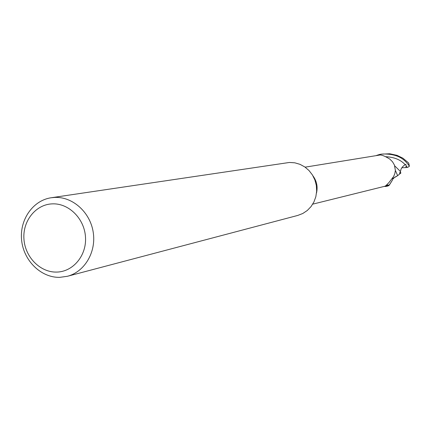 <?xml version="1.0" encoding="UTF-8"?>
<svg xmlns="http://www.w3.org/2000/svg" width="431" height="431" viewBox="0 0 431 431"><rect width="100%" height="100%" fill="white"/><g stroke="black" fill="none" stroke-linecap="round" stroke-linejoin="round"><path stroke-width="0.65" d="M51.235 197.743L289.449 162.46L294.804 162.816L299.998 164.33L304.803 166.942L309.011 170.536L312.432 174.964L314.91 180.023L316.343 185.497L316.656 191.132L315.848 196.692L313.946 201.923L311.037 206.6L307.26 210.517L302.772 213.501L297.783 215.425L67.398 276.287L59.726 277.354C41.08 277.801 23.716 260.82 21.636 240.401C19.325 220.004 32.783 200.388 51.235 197.743L54.775 197.414C72.688 196.611 90.117 212.208 93.193 232.083C96.458 251.93 84.708 271.848 67.398 276.287M312.992 175.907C316.742 181.079 317.911 186.774 316.51 193.007M52.366 203.863C68.836 203.103 84.498 218.727 85.494 237.142C86.733 255.551 73.06 271.913 56.596 272.08C40.142 272.511 24.95 256.962 23.926 238.866C22.66 220.785 35.87 204.353 52.366 203.863M393.147 177.281L392.409 180.126L388.988 185.475L385.869 186.434L385.783 186.025L385.88 186.483L384.199 186.418M392.409 180.126L389.549 184.743L384.495 186.348C384.84 186.623 386.289 185.389 388.848 182.658L393.535 176.651L394.796 173.779L395.383 170.396L394.403 165.008L392.512 161.776L389.877 159.152C385.858 156.615 382.685 155.219 380.347 154.955L305.121 167.163M389.549 184.743L385.605 186.073M379.673 154.934L379.582 154.508L376.602 155.429L379.582 154.508L379.673 154.934L379.571 154.454L382.949 154.002C399.839 153.743 405.539 160.865 409.353 166.102L407.898 167.32L405.889 167.589L406.11 165.736L405.786 164.34L404.165 165.326L402.371 166.991L401.024 169.151L400.491 171.538L399.58 173.219L400.954 172.917L397.651 175.665L394.44 177.448M388.072 185.346L386.979 184.737M385.788 186.025L385.869 186.434L389.004 185.465L385.88 186.483M387.561 186.09L388.881 185.583M408.399 162.767L402.893 158.182L397.091 155.365L389.753 153.759L381.327 154.158M400.491 171.538L394.731 165.881M395.383 170.401L397.646 175.665M379.571 154.454L376.516 155.446M400.14 172.276L400.954 172.917M405.889 167.589L401.794 167.751M408.62 163.026L409.353 166.102M407.257 167.363L406.11 165.736M405.183 164.68C400.631 159.739 394.117 157.089 385.637 156.712M384.506 186.343L312.728 204.149M386.693 186.305L387.711 186.052M396.876 176.193L394.898 177.33L394.758 177.071L393.217 178.854L393.104 177.561M380.357 154.314L381.796 154.082M409.439 166.312L408.717 163.133"/></g></svg>
